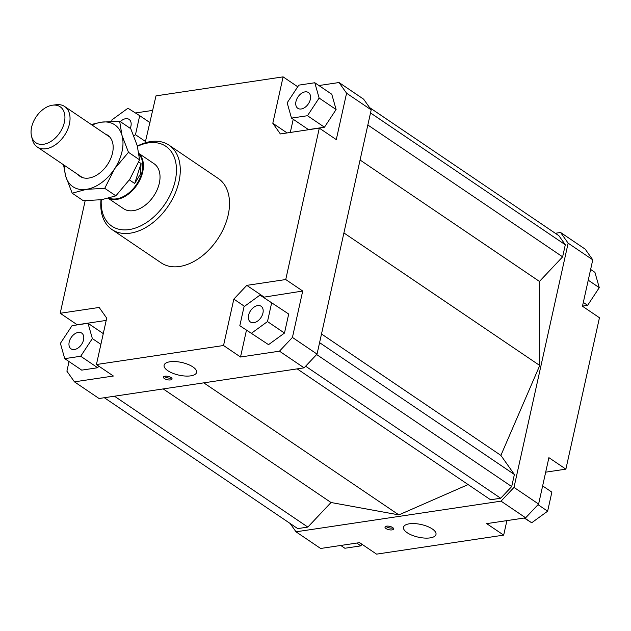 <?xml version="1.0" encoding="UTF-8"?>
<svg xmlns="http://www.w3.org/2000/svg" width="631" height="631" viewBox="0 0 631 631"><rect width="100%" height="100%" fill="white"/><g stroke="black" fill="none" stroke-linecap="round" stroke-linejoin="round"><path stroke-width="0.95" d="M139.009 153.751A27.165 17.826 124.1 0 1 141.912 174.882A27.165 17.826 124.1 0 1 108.453 198.315M139.112 154.485A26.825 17.597 124.1 0 1 141.297 174.629A26.825 17.597 124.1 0 1 109.1 198.142M138.749 161.922L141.068 163.492L140.461 174.061L134.687 183.495L129.371 179.898M31.55 136.28L32.441 139.751A24.451 16.043 -55.9 0 0 37.261 146.999A24.451 16.043 -55.9 0 0 68.692 126.665A24.451 16.043 -55.9 0 0 64.662 106.505A24.451 16.043 -55.9 0 0 56.151 104.73L52.594 105.188A21.706 14.237 124.1 0 1 63.731 124.662A21.706 14.237 124.1 0 1 46.844 143.434A21.706 14.237 124.1 0 1 31.55 136.28A21.706 14.237 124.1 0 1 32.252 124.82A21.706 14.237 124.1 0 1 52.594 105.188M141.068 163.492L134.687 183.495M138.978 153.522L154.051 163.721A27.165 17.826 124.1 0 1 159.327 183.156A27.165 17.826 124.1 0 1 144.191 205.982A27.165 17.826 124.1 0 1 123.597 208.719L108.295 198.355M192.912 366.934A16.635 6.484 12.5 0 1 196.596 372.408A16.635 6.484 12.5 0 1 185.214 376.037A16.635 6.484 12.5 0 1 167.799 370.689A16.635 6.484 12.5 0 1 164.107 365.207A16.635 6.484 12.5 0 1 175.497 361.587A16.635 6.484 12.5 0 1 192.912 366.934M432.306 528.959A16.635 6.484 12.5 0 1 435.989 534.441A16.635 6.484 12.5 0 1 424.608 538.069A16.635 6.484 12.5 0 1 407.192 532.722A16.635 6.484 12.5 0 1 403.501 527.24A16.635 6.484 12.5 0 1 414.89 523.62A16.635 6.484 12.5 0 1 432.306 528.959M171.072 377.567A4.417 1.719 12.5 0 1 172.05 379.018A4.417 1.719 12.5 0 1 169.029 379.98A4.417 1.719 12.5 0 1 164.407 378.561A4.417 1.719 12.5 0 1 163.429 377.109A4.417 1.719 12.5 0 1 166.45 376.147A4.417 1.719 12.5 0 1 171.072 377.567M164.328 376.344A4.417 1.719 -167.5 0 0 164.817 376.731A4.417 1.719 -167.5 0 0 171.553 377.945M392.64 527.532A4.417 1.719 12.5 0 1 393.618 528.983A4.417 1.719 12.5 0 1 390.597 529.945A4.417 1.719 12.5 0 1 385.975 528.526A4.417 1.719 12.5 0 1 384.997 527.074A4.417 1.719 12.5 0 1 388.018 526.112A4.417 1.719 12.5 0 1 392.64 527.532M385.896 526.309A4.417 1.719 -167.5 0 0 386.377 526.696A4.417 1.719 -167.5 0 0 393.121 527.91M83.544 339.888A9.504 6.239 124.1 0 1 78.252 347.878A9.504 6.239 124.1 0 1 71.043 348.833A9.504 6.239 124.1 0 1 69.197 342.034A9.504 6.239 124.1 0 1 74.497 334.044A9.504 6.239 124.1 0 1 81.699 333.089A9.504 6.239 124.1 0 1 83.544 339.888M257.669 305.578A9.504 6.239 124.1 0 1 261.1 306.256A9.504 6.239 124.1 0 1 262.173 315.39A9.504 6.239 124.1 0 1 253.875 322.678A9.504 6.239 124.1 0 1 250.444 321.999A9.504 6.239 124.1 0 1 249.363 312.873A9.504 6.239 124.1 0 1 257.669 305.578M295.971 101.504A9.504 6.239 124.1 0 1 301.271 93.514A9.504 6.239 124.1 0 1 308.472 92.552A9.504 6.239 124.1 0 1 310.326 99.359A9.504 6.239 124.1 0 1 305.025 107.341A9.504 6.239 124.1 0 1 297.816 108.303A9.504 6.239 124.1 0 1 295.971 101.504M120.34 121.641A9.504 6.239 124.1 0 1 125.64 118.715A9.504 6.239 124.1 0 1 129.079 119.385A9.504 6.239 124.1 0 1 130.231 128.338M169.069 145.185L218.31 178.51A50.937 33.419 124.1 0 1 228.201 214.942A50.937 33.419 124.1 0 1 199.822 257.74A50.937 33.419 124.1 0 1 161.213 262.875L111.971 229.55A50.937 33.419 -55.9 0 0 150.58 224.415A50.937 33.419 -55.9 0 0 178.967 181.618A50.937 33.419 -55.9 0 0 169.069 145.185A50.937 33.419 -55.9 0 0 137.361 146.069M101.007 199.79A50.937 33.419 -55.9 0 0 111.971 229.55M137.432 146.329A48.216 31.637 124.1 0 1 175.213 180.774A48.216 31.637 124.1 0 1 132.707 228.856A48.216 31.637 124.1 0 1 101.275 199.751M135.452 112.973L152.765 110.386M145.162 142.843L155.983 95.873L283.098 76.864L297.737 86.77M318.915 85.54L339.028 82.527L346.577 93.207L371.194 109.865L363.645 99.193L339.028 82.527M106.197 320.422L77.187 324.76L60.213 313.268L99.162 307.447L106.71 318.127L96.425 364.529L113.399 376.021L74.442 381.842L99.067 398.508L304.087 367.841L317.046 354.094L371.194 109.865M346.577 93.207L336.284 139.609L319.31 128.117L285.74 279.541L302.714 291.033L292.429 337.435L279.47 351.183L304.087 367.841M317.046 354.094L292.429 337.435M74.442 381.842L66.902 371.17L69.031 361.555M64.725 358.645L80.705 356.255L92.355 338.571L88.017 323.277L72.037 325.667L60.395 343.351L64.725 358.645L81.707 370.129L97.687 367.739L98.759 366.106M302.714 291.033L263.387 297.248M263.766 296.854L246.784 285.37L233.825 299.11L244.505 306.343M246.461 330.21L240.514 357.004L223.54 345.512L233.825 299.11M279.47 351.183L240.514 357.004M284.478 333.065L288.698 314.033L259.988 295.095L244.039 306.682L239.819 325.714L268.53 344.652L284.478 333.065L267.497 321.573L271.716 302.541M287.097 132.936L272.813 123.266L280.353 133.946L319.31 128.117M293.218 119.275L290.299 132.455M336.102 109.534L331.772 94.24L314.79 82.748L298.81 85.138L287.168 102.821L291.498 118.107L308.48 129.6L324.46 127.21L336.102 109.534L319.128 98.042L314.79 82.748M501.038 501.148L296.01 531.807L320.627 548.473L359.583 542.644L376.565 554.136L503.68 535.127L486.698 523.635L525.655 517.806L538.614 504.059L513.997 487.4L501.038 501.148L525.655 517.806M555.319 233.281L560.596 232.492L568.145 243.172L513.997 487.4M296.01 531.807L290.11 523.454M297.177 368.875L490.555 499.76L500.691 498.245L511.702 486.564L514.383 474.488L500.888 455.393L539.742 365.483L539.458 281.426L562.631 256.849L565.305 244.773L558.892 235.702L369.545 107.546M104.336 397.719L297.714 528.604L307.849 527.09L331.023 502.505L398.879 514.896L468.123 484.576M568.145 243.172L592.761 259.83L585.213 249.158L560.596 232.492M538.614 504.059L548.899 457.656L565.881 469.148L599.45 317.732L582.468 306.24L592.761 259.83M565.881 469.148L545.689 472.169M60.213 313.268L85.161 200.721M582.5 306.098L587.627 305.333L599.269 287.649L594.93 272.355L590.632 269.445M587.627 305.333L583.32 302.415M599.269 287.649L588.25 280.188M542.636 485.909L551.865 492.148L547.645 511.189L538.03 504.682M547.645 511.189L531.688 522.776L524.211 518.027M531.688 522.776L524.59 517.964M506.898 520.614L503.68 535.127M361.926 544.23L360.845 545.862L344.865 548.252L340.748 545.46M360.845 545.862L356.728 543.07M133.851 135.886L135.476 134.711L139.696 115.67L127.967 108.224L112.018 119.811L111.695 121.262M135.476 134.711L145.816 141.707M139.696 115.67L150.036 122.674M291.498 118.107L307.478 115.718L324.46 127.21M307.478 115.718L319.128 98.042M272.813 123.266L283.098 76.864M239.819 325.714L268.53 344.652M251.548 333.168L267.497 321.573M246.784 285.37L285.74 279.541M223.54 345.512L96.425 364.529M80.705 356.255L97.687 367.739M92.355 338.571L100.897 344.352M88.017 323.277L103.279 333.61M398.879 514.896L203.781 382.843M500.691 498.245L305.625 366.217M511.702 486.564L316.636 354.535M514.383 474.488L319.586 342.649M500.888 455.393L321.51 333.98M539.742 365.483L343.911 232.942M539.458 281.426L360.072 160.014M562.631 256.849L367.834 125.001M565.305 244.773L370.515 112.933M307.849 527.09L114.471 396.205M331.023 502.505L163.192 388.917M91.258 124.504L101.275 122.185L119.638 121.16L121.972 135.326L128.472 152.308L114.526 168.903A37.355 24.506 -55.9 0 0 122.02 151.55A37.355 24.506 -55.9 0 0 121.972 135.326A37.355 24.506 -55.9 0 0 101.275 122.185A37.355 24.506 -55.9 0 0 92.197 125.135M72.194 193.196L65.695 176.207A37.355 24.506 -55.9 0 0 86.384 189.347A37.355 24.506 -55.9 0 0 114.526 168.903L104.746 188.322L86.384 189.347L72.194 193.196L83.308 200.713L101.67 199.688L115.859 195.847L129.805 179.251L139.577 159.832L137.25 145.666L130.751 128.685L119.638 121.16M105.314 134.017A24.79 16.264 124.1 0 1 113.107 149.208A24.79 16.264 124.1 0 1 112.539 152.97A24.79 16.264 124.1 0 1 94.91 176.096A24.79 16.264 124.1 0 1 77.905 174.511M64.788 165.63A37.355 24.506 -55.9 0 0 65.695 176.207L63.542 164.786M139.577 159.832L128.472 152.308M115.859 195.847L104.746 188.322M64.662 106.505L109.755 137.022M37.261 146.999L82.353 177.516"/></g></svg>
